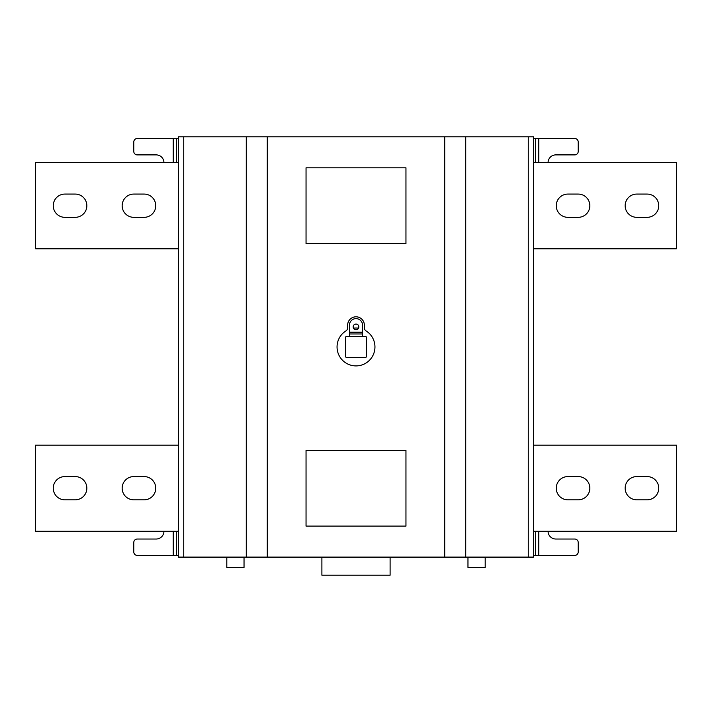 <?xml version="1.0" encoding="UTF-8"?>
<svg xmlns="http://www.w3.org/2000/svg" width="712" height="712" viewBox="0 0 712 712"><rect width="100%" height="100%" fill="white"/><g stroke="black" fill="none" stroke-linecap="round" stroke-linejoin="round"><path stroke-width="1.07" d="M75.223 194.073A11.623 11.623 0 0 1 86.846 205.706A11.623 11.623 0 0 1 75.223 217.329L64.881 217.329A11.623 11.623 0 0 1 53.258 205.706A11.623 11.623 0 0 1 64.881 194.073L75.223 194.073M178.579 248.773L35.6 248.773L35.6 162.639L178.579 162.639M183.74 136.802L178.579 136.802L178.579 557.113L183.74 557.113L183.74 136.802L465.728 136.802L465.728 557.113L533.422 557.113L533.422 136.802L465.728 136.802M246.272 136.802L246.272 557.113L267.285 557.113L267.285 136.802M267.285 557.113L444.715 557.113L444.715 136.802M306.044 450.313L405.956 450.313L405.956 526.106L306.044 526.106L306.044 450.313M306.044 167.81L405.956 167.81L405.956 243.602L306.044 243.602L306.044 167.81M353.464 328.179A18.948 18.948 0 0 1 358.537 328.179A18.948 18.948 0 0 0 353.464 328.179M374.948 346.958A18.948 18.948 0 0 1 356 365.906A18.948 18.948 0 0 1 337.052 346.958A18.948 18.948 0 0 0 356 365.906A18.948 18.948 0 0 0 365.986 330.849A3.444 3.444 0 0 1 364.357 327.921L364.357 325.162A8.357 8.357 0 0 0 357.655 316.974A3.444 3.444 16.3 0 1 357.068 316.804L354.932 316.804A3.444 3.444 0 0 1 354.345 316.974A8.357 8.357 0 0 0 347.643 325.162L347.643 327.921A3.444 3.444 0 0 1 346.014 330.849A18.948 18.948 0 0 0 337.052 346.958M465.728 557.113L444.715 557.113M246.272 557.113L183.74 557.113M574.771 555.387A3.444 3.444 0 0 0 578.215 551.942A3.444 3.444 0 0 1 574.771 555.387L533.422 555.387M578.215 551.942L578.215 542.473A3.444 3.444 0 0 0 574.771 539.029L555.823 539.029A7.752 7.752 0 0 1 548.071 531.277M574.771 539.029A3.444 3.444 0 0 1 578.215 542.473M178.579 555.387L137.229 555.387A3.444 3.444 0 0 1 133.785 551.942A3.444 3.444 0 0 0 137.229 555.387M163.929 531.277A7.752 7.752 0 0 1 156.177 539.029L137.229 539.029A3.444 3.444 0 0 0 133.785 542.473L133.785 551.942M133.785 542.473A3.444 3.444 0 0 1 137.229 539.029M321.895 557.113L321.895 575.198L390.105 575.198L390.105 557.113M226.808 557.113L226.808 567.446L244.029 567.446L244.029 557.113M467.971 557.113L467.971 567.446L485.192 567.446L485.192 557.113M362.542 325.162L362.542 336.536L365.559 336.536A0.863 0.863 0 0 1 366.422 337.399L366.422 356.516A0.863 0.863 0 0 1 365.559 357.38L346.441 357.38A0.863 0.863 0 0 1 345.578 356.516L345.578 337.399A0.863 0.863 0 0 1 346.441 336.536L349.458 336.536L349.458 325.162A6.542 6.542 0 0 1 356 318.62A6.542 6.542 0 0 1 362.542 325.162M358.839 326.888A2.839 2.839 0 0 1 356 329.727A2.839 2.839 0 0 1 353.161 326.888A2.839 2.839 0 0 1 356 324.049A2.839 2.839 0 0 1 358.839 326.888M349.458 333.955L362.542 333.955M362.542 336.536L349.458 336.536M357.655 316.974A8.357 8.357 0 0 1 364.357 325.162M347.643 325.162A8.357 8.357 0 0 1 354.345 316.974M137.229 138.529A3.444 3.444 0 0 0 133.785 141.973A3.444 3.444 0 0 1 137.229 138.529L178.579 138.529M133.785 141.973L133.785 151.442A3.444 3.444 -135.1 0 0 137.229 154.887L156.177 154.887A7.752 7.752 0 0 1 163.929 162.639M137.229 154.887A3.444 3.444 44.9 0 1 133.785 151.442M533.422 138.529L574.771 138.529A3.444 3.444 0 0 1 578.215 141.973A3.444 3.444 0 0 0 574.771 138.529M548.071 162.639A7.752 7.752 0 0 1 555.823 154.887L574.771 154.887A3.444 3.444 135 0 0 578.215 151.442L578.215 141.973M578.215 151.442A3.444 3.444 -45 0 1 574.771 154.887M533.422 445.142L676.4 445.142L676.4 531.277L533.422 531.277M578.215 499.833L567.873 499.833A11.623 11.623 0 0 1 556.25 488.209A11.623 11.623 0 0 1 567.873 476.577L578.215 476.577A11.623 11.623 0 0 1 589.839 488.209A11.623 11.623 0 0 1 578.215 499.833M647.119 499.833L636.777 499.833A11.623 11.623 0 0 1 625.154 488.209A11.623 11.623 0 0 1 636.777 476.577L647.119 476.577A11.623 11.623 0 0 1 658.742 488.209A11.623 11.623 0 0 1 647.119 499.833M533.422 162.639L676.4 162.639L676.4 248.773L533.422 248.773M567.873 217.329A11.623 11.623 0 0 1 556.25 205.706A11.623 11.623 0 0 1 567.873 194.073L578.215 194.073A11.623 11.623 0 0 1 589.839 205.706A11.623 11.623 0 0 1 578.215 217.329L567.873 217.329M636.777 217.329A11.623 11.623 0 0 1 625.154 205.706A11.623 11.623 0 0 1 636.777 194.073L647.119 194.073A11.623 11.623 0 0 1 658.742 205.706A11.623 11.623 0 0 1 647.119 217.329L636.777 217.329M178.579 531.277L35.6 531.277L35.6 445.142L178.579 445.142M144.127 476.577A11.623 11.623 0 0 1 155.75 488.209A11.623 11.623 0 0 1 144.127 499.833L133.785 499.833A11.623 11.623 0 0 1 122.161 488.209A11.623 11.623 0 0 1 133.785 476.577L144.127 476.577M75.223 476.577A11.623 11.623 0 0 1 86.846 488.209A11.623 11.623 0 0 1 75.223 499.833L64.881 499.833A11.623 11.623 0 0 1 53.258 488.209A11.623 11.623 0 0 1 64.881 476.577L75.223 476.577M133.785 194.073L144.127 194.073A11.623 11.623 0 0 1 155.75 205.706A11.623 11.623 0 0 1 144.127 217.329L133.785 217.329A11.623 11.623 0 0 1 122.161 205.706A11.623 11.623 0 0 1 133.785 194.073M528.26 136.802L528.26 557.113M535.504 555.387L535.504 531.277M538.753 555.387L538.753 531.277M176.496 531.277L176.496 555.387M173.247 531.277L173.247 555.387M349.458 332.228L362.542 332.228M176.496 138.529L176.496 162.639M173.247 138.529L173.247 162.639M538.753 162.639L538.753 138.529M535.504 162.639L535.504 138.529"/></g></svg>
